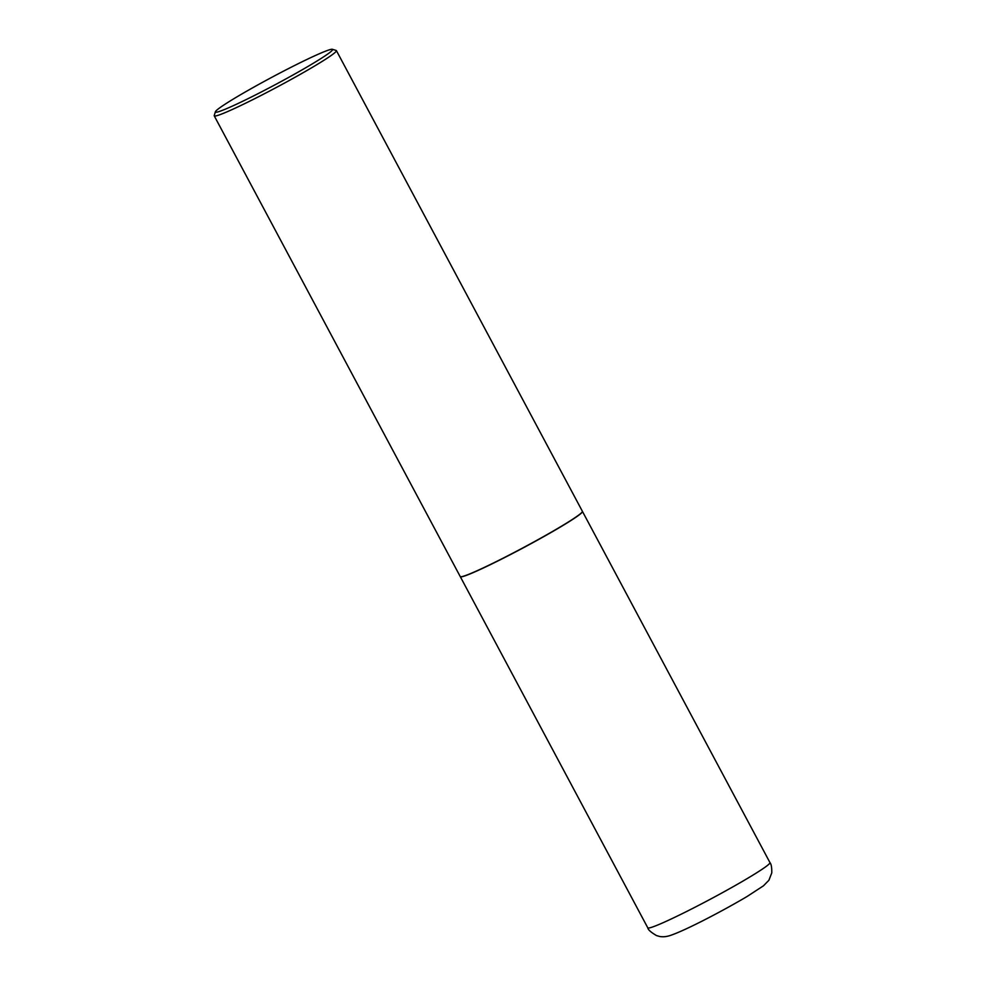 <?xml version="1.0" encoding="UTF-8"?>
<svg xmlns="http://www.w3.org/2000/svg" width="986" height="986" viewBox="0 0 986 986"><rect width="100%" height="100%" fill="white"/><g stroke="black" fill="none" stroke-linecap="round" stroke-linejoin="round"><path stroke-width="1.48" d="M460.277 576.6A69.242 4.227 -28.1 0 0 460.302 576.674A69.242 4.227 -28.1 0 0 496.241 561.774A69.242 4.227 -28.1 0 0 560.307 527.066A69.242 4.227 -28.1 0 0 582.455 511.438A69.242 4.227 -28.1 0 0 582.418 511.389M215.392 111.763L214.233 115.547A69.242 4.227 -28.1 0 0 214.233 115.843L460.228 576.551A69.242 4.227 -28.1 0 0 460.462 576.711L460.659 576.773A69.106 4.215 -28.1 0 0 474.365 572.09A69.106 4.215 -28.1 0 0 541.191 538.048A69.106 4.215 -28.1 0 0 582.344 511.796L582.393 511.611A69.242 4.227 -28.1 0 0 582.393 511.315L336.399 50.606A69.242 4.227 -28.1 0 0 336.164 50.446L332.368 49.3A66.432 4.055 -28.1 0 0 319.193 53.811A66.432 4.055 -28.1 0 0 254.943 86.522A66.432 4.055 -28.1 0 0 215.392 111.763A66.432 4.055 -28.1 0 0 228.801 107.696A66.432 4.055 -28.1 0 0 296.404 73.087A66.432 4.055 -28.1 0 0 332.368 49.3M460.462 576.711A69.242 4.227 -28.1 0 0 474.204 572.016A69.242 4.227 -28.1 0 0 541.166 537.912A69.242 4.227 -28.1 0 0 582.393 511.611M214.233 115.843A69.242 4.227 -28.1 0 0 228.21 111.307A69.242 4.227 -28.1 0 0 296.934 76.218A69.242 4.227 -28.1 0 0 336.399 50.606M769.955 862.59C771.274 864.081 771.878 867.507 771.767 872.881L768.907 880.251L763.447 885.822L746.969 896.57C723.256 910.596 686.367 929.995 670.64 935.357C666.672 936.712 663.011 937.082 659.683 936.478L656.553 935.591C650.945 932.312 648.024 929.724 647.79 927.826A69.242 4.227 -28.1 0 0 683.742 912.925A69.242 4.227 -28.1 0 0 747.795 878.218A69.242 4.227 -28.1 0 0 769.955 862.59L582.455 511.438M647.79 927.826L460.302 576.674"/></g></svg>

